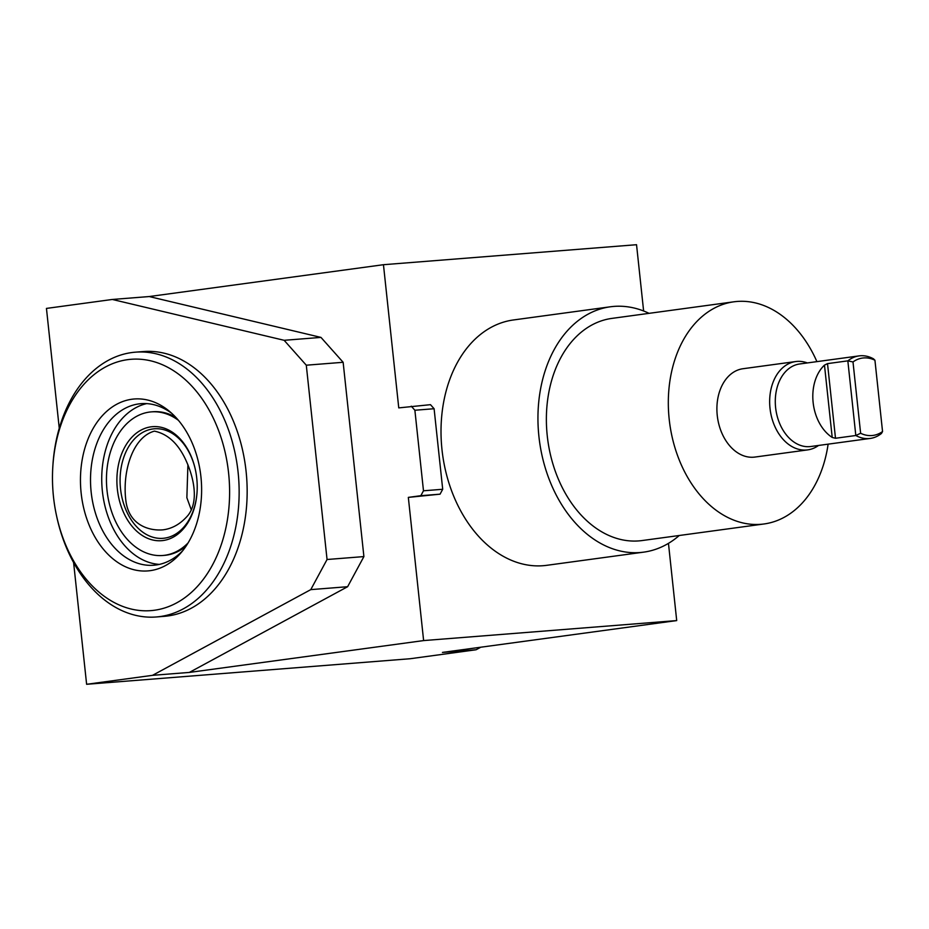 <?xml version="1.0" encoding="UTF-8"?>
<svg xmlns="http://www.w3.org/2000/svg" width="929" height="929" viewBox="0 0 929 929"><rect width="100%" height="100%" fill="white"/><g stroke="black" fill="none" stroke-linecap="round" stroke-linejoin="round"><path stroke-width="1.39" d="M882.55 431.532L881.447 433.471A41.642 29.705 -97.7 0 1 870.252 438.43A41.642 29.705 -97.7 0 1 855.818 435.504L847.84 360.858L827.518 363.622L824.476 365.12A41.642 29.705 82.3 0 0 813.13 402.478A41.642 29.705 82.3 0 0 832.21 437.443L835.496 438.267L855.818 435.504L860.626 433.262L852.996 361.95L847.84 360.858A41.642 29.705 -97.7 0 1 859.035 355.9A41.642 29.705 -97.7 0 1 873.469 358.826L874.932 360.22L882.55 431.532A39.041 27.847 -97.7 0 1 860.626 433.262M191.362 510.067L186.868 497.712L187.913 464.732M152.519 675.337L189.353 672.422L347.62 586.71L363.901 556.587L327.054 559.502L310.774 589.625L152.519 675.337L86.618 684.29L410.177 658.731L476.078 649.766L480.792 647.211M679.25 535.499A123.801 88.301 -97.7 0 1 643.692 552.14A123.801 88.301 -97.7 0 1 538.913 436.433A123.801 88.301 -97.7 0 1 610.341 306.791A123.801 88.301 -97.7 0 1 649.057 313.34M828.122 444.155A112.095 79.952 -97.7 0 1 764.056 523.968L642.113 540.55A112.095 79.952 -97.7 0 1 547.251 435.771A112.095 79.952 -97.7 0 1 611.921 318.392L733.864 301.809A112.095 79.952 -97.7 0 1 816.905 361.625M764.056 523.968A112.095 79.952 -97.7 0 1 669.194 419.2A112.095 79.952 -97.7 0 1 733.864 301.809M188.157 515.177C180.83 523.793 172.399 528.682 162.854 529.855C149.615 530.958 130.13 525.64 126.158 502.717C121.629 472.954 132.313 437.153 154.4 431.137C166.779 433.704 176.719 442.262 184.232 456.813C192.408 472.791 200.095 499.651 188.157 515.177M195.404 469.795A54.927 38.461 -94.5 0 0 133.741 439.742A54.927 38.461 -94.5 0 0 140.929 530.749A54.927 38.461 -94.5 0 0 197.111 491.383M189.353 672.422L423.624 640.58L408.33 497.387L440.056 494.17L442.703 489.269L434.098 408.725L430.487 404.672L398.762 407.889L383.456 264.707L636.539 244.71L643.623 310.994M643.692 552.14L546.763 565.32A123.801 88.301 -97.7 0 1 441.983 449.601A123.801 88.301 -97.7 0 1 513.412 319.971L610.341 306.791M434.098 408.725L414.88 410.246L411.268 406.194M442.703 489.269L423.485 490.791L414.88 410.246M440.056 494.17L420.837 495.691L423.485 490.791M408.33 497.387L420.837 495.691M310.774 589.625L347.62 586.71M59.259 428.223L46.45 308.416L112.339 299.463L284.135 340.304L306.291 365.202L343.138 362.287L320.969 337.401L149.186 296.548L383.456 264.707M284.135 340.304L320.969 337.401M112.339 299.463L149.186 296.548M476.078 649.766L442.436 652.425L676.707 620.584L668.462 543.36M423.624 640.58L676.707 620.584M363.901 556.587L343.138 362.287M327.054 559.502L306.291 365.202M86.618 684.29L73.6 562.509M818.554 445.455A44.569 31.795 -97.7 0 1 807.719 449.88L754.963 457.056A44.569 31.795 -97.7 0 1 717.246 415.402A44.569 31.795 -97.7 0 1 742.956 368.732L795.712 361.555A44.569 31.795 -97.7 0 1 807.336 362.925M807.719 449.88A44.569 31.795 -97.7 0 1 770.002 408.226A44.569 31.795 -97.7 0 1 795.712 361.555M870.252 438.43L810.854 446.501A41.642 29.705 -97.7 0 1 775.61 407.587A41.642 29.705 -97.7 0 1 799.625 363.982L859.035 355.9M852.996 361.95A39.041 27.847 -97.7 0 1 874.932 360.22M196.762 478.284A57.18 40.04 -94.5 0 0 195.357 469.575A57.18 40.04 -94.5 0 0 131.152 438.023A57.18 40.04 -94.5 0 0 138.642 532.851A57.18 40.04 -94.5 0 0 197.087 491.604A57.18 40.04 -94.5 0 0 196.762 478.284M178.403 420.314A72.032 50.445 -94.5 0 0 151.381 411.872A72.032 50.445 -94.5 0 0 106.765 487.655A72.032 50.445 -94.5 0 0 162.726 555.496A72.032 50.445 -94.5 0 0 188.088 542.919M175.86 417.423A72.032 50.445 -94.5 0 0 152.983 411.756L151.381 411.872M162.726 555.496L164.328 555.368A72.032 50.445 -94.5 0 0 186.032 546.171M146.701 403.616A81.032 56.75 -94.5 0 0 102.085 488.027A81.032 56.75 -94.5 0 0 159.405 564.391M171.9 413.475A81.032 56.75 -94.5 0 0 141.069 403.662A81.032 56.75 -94.5 0 0 90.868 488.921A81.032 56.75 -94.5 0 0 153.831 565.227A81.032 56.75 -94.5 0 0 182.746 550.688M200.931 476.809A86.234 60.397 -94.5 0 0 169.542 411.408A86.234 60.397 -94.5 0 0 91.448 431.555A86.234 60.397 -94.5 0 0 100.448 545.474A86.234 60.397 -94.5 0 0 180.737 553.103A86.234 60.397 -94.5 0 0 200.931 476.809M228.592 473.047A126.054 88.278 -94.5 0 0 137.956 359.128A126.054 88.278 -94.5 0 0 52.767 467.484A126.054 88.278 -94.5 0 0 56.611 516.059A126.054 88.278 -94.5 0 0 161.17 608.948A126.054 88.278 -94.5 0 0 228.592 473.047M56.611 516.059L56.89 517.348A132.812 93.016 -94.5 0 0 156.304 616.972A132.812 93.016 -94.5 0 0 238.079 472.037A132.812 93.016 -94.5 0 0 135.379 352.172A132.812 93.016 -94.5 0 0 52.848 466.172L52.767 467.484M156.304 616.972L164.317 616.333A132.812 93.016 -94.5 0 0 246.092 471.398A132.812 93.016 -94.5 0 0 143.391 351.545L135.379 352.172M835.496 438.267L827.518 363.622M832.21 437.443L824.476 365.12"/></g></svg>
